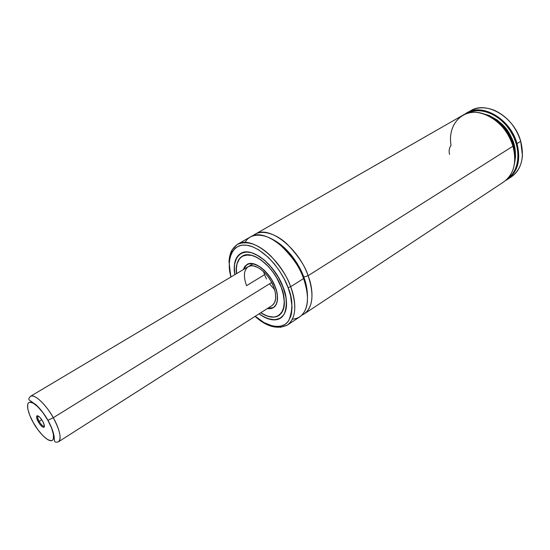 <?xml version="1.0" encoding="UTF-8"?>
<svg xmlns="http://www.w3.org/2000/svg" width="550" height="550" viewBox="0 0 550 550"><rect width="100%" height="100%" fill="white"/><g stroke="black" fill="none" stroke-linecap="round" stroke-linejoin="round"><path stroke-width="0.82" d="M255.138 234.224L252.972 235.758C260.377 228.869 275.626 233.159 287.024 243.994C298.203 255.667 305.229 266.234 308.117 275.694L303.799 277.062C300.341 266.963 289.224 247.713 272.298 239.236C289.224 247.713 300.341 266.963 303.799 277.062L308.117 275.694C312.785 287.127 315.631 308.949 301.909 315.15L304.253 313.906C312.991 307.113 314.284 294.374 308.117 275.694L512.971 146.169C506.467 121.667 478.473 105.084 462.77 115.287L255.138 234.224C268.654 224.964 298.286 247.376 308.117 275.694L512.971 146.169L514.559 153.979L514.69 161.528M307.484 296.326C307.326 289.169 306.096 282.748 303.799 277.062C306.096 282.748 307.326 289.169 307.484 296.326M272.353 305.353L274.67 302.521L275.722 298.244L275.399 292.882L273.707 286.901C276.863 296.051 276.334 302.252 272.119 305.504L58.479 441.794C62.934 438.522 57.186 424.249 53.274 417.718C49.665 410.307 36.307 393.298 30.456 396.33L30.456 396.33C34.299 393.511 45.781 404.119 53.274 417.718L271.7 282.466L53.274 417.718C59.971 430.444 61.703 438.474 58.479 441.794C55.997 442.53 54.684 442.2 54.539 440.804C53.776 439.938 56.079 435.511 48.029 420.324C44.282 413.964 40.329 408.829 36.163 404.917L29.432 400.146C28.401 399.431 28.737 398.166 30.456 396.33L253.137 263.766M246.551 285.67L264.564 274.691L246.551 285.67C243.238 276.382 243.788 270.057 248.201 266.702C254.623 262.219 268.806 273.268 273.707 286.901L270.806 280.844L268.317 277.042L265.499 273.597L260.913 269.418L257.799 267.444L253.344 265.897L250.697 265.843L248.215 266.702M243.361 269.589C246.063 262.563 251.914 261.862 260.927 267.499C268.599 274.361 273.371 280.851 275.234 286.969L275.275 286.962C278.774 297.124 278.183 304.012 273.515 307.622L267.293 308.584L271.356 308.543L273.742 307.471L276.32 304.336L277.276 301.331L277.441 295.714L276.691 291.459L274.34 284.707L272.044 280.232L269.273 275.99L264.468 270.449L261.03 267.513L255.86 264.536L252.615 263.608L248.346 263.869L245.121 266.056L243.286 269.631L246.943 264.509C254.066 259.538 269.83 271.81 275.275 286.969L275.234 286.969C278.712 294.106 279.434 310.393 267.369 308.536L271.322 308.474L273.701 307.409L276.272 304.281L277.221 301.283L277.386 295.687L276.636 291.438L275.234 286.969L272.009 280.246L267.719 274.051L264.454 270.497L259.291 266.379L255.874 264.605L252.636 263.677L248.38 263.938L245.169 266.111L243.361 269.589M248.469 263.835L246.991 264.488L243.341 269.596L246.991 264.488L248.469 263.835M244.131 267.609L247.308 264.303M281.215 287.244L281.263 287.244C278.334 278.919 268.902 263.12 255.193 256.548C241.209 250.243 234.465 262.577 236.569 273.632L236.335 268.469L236.968 263.835L239.566 258.438L242.316 256.107L245.781 254.918L252.024 255.406L256.664 257.249L261.47 260.253L268.558 266.674L272.924 271.989L276.781 277.874L281.215 287.244C285.966 301.159 285.161 310.585 278.802 315.521C273.976 318.34 267.96 317.419 260.748 312.757L267.499 316.174L273.769 317.123L277.372 316.291L281.545 312.868L283.896 307.058L284.316 302.087L283.154 293.446L281.215 287.244C273.735 266.324 252.01 249.459 242.254 256.231C237.566 259.277 235.689 265.072 236.617 273.604L236.383 268.51L237.022 263.883L239.614 258.5L242.357 256.176L245.809 254.987L252.044 255.468L256.671 257.311L261.463 260.308L268.544 266.722L272.896 272.023L276.739 277.894L281.215 287.244M284.371 302.741L284.371 302.748C284.439 308.33 282.604 312.586 278.857 315.507L276.829 316.504M282.728 310.887L278.857 315.507L279.716 314.944M248.16 254.808L242.296 256.197L240.488 257.558L242.296 256.197C246.022 254.121 250.642 254.389 256.176 257.001L256.176 257.001M234.912 274.615C232.031 262.735 237.923 247.452 253.536 253.419C268.923 259.903 279.971 278.046 283.161 287.327L283.161 287.327C286.866 295.673 287.334 304.377 284.57 313.431C279.421 321.626 270.923 321.757 259.077 313.823L263.251 316.546L268.166 318.78L274.993 319.839L278.919 318.952L280.637 318.024L283.484 315.246L284.577 313.411L286.426 306.329L285.952 297.371L283.161 287.327L278.286 277.124L271.769 267.726L264.227 260.012L256.382 254.684L251.336 252.691L246.675 252.024L244.551 252.189L240.797 253.502L237.82 256.053L236.658 257.751L234.554 264.344L234.355 269.748L234.912 274.615C233.241 264.22 235.201 257.159 240.769 253.44C236.761 256.224 234.637 260.391 234.389 265.946C234.85 259.937 236.981 255.771 240.769 253.44L243.018 252.464L240.769 253.44L237.779 255.991L234.967 261.876L234.286 266.922L234.871 274.643C233.207 264.206 235.159 257.146 240.714 253.461C251.343 246.091 275.055 264.488 283.209 287.334C288.379 302.493 287.506 312.764 280.589 318.147C274.801 321.454 267.616 320.024 259.036 313.851L265.739 317.873L272.841 319.873L278.96 319.014L282.205 316.848L284.632 313.466L286.481 306.371L286.007 297.399L284.391 290.751L280.163 280.472L276.299 273.831L269.356 264.887L264.234 259.964L258.981 256.101L251.316 252.622L246.654 251.955L241.168 253.213M292.407 319.165C311.156 317.714 309.176 291.17 303.572 278.561L290.668 286.722L303.572 278.561C293.659 250.167 264.014 227.617 250.559 236.851L237.566 244.289C250.821 235.153 280.521 258.101 290.668 286.722L288.049 287.554L284.371 279.269L279.709 271.246L274.264 263.828L268.262 257.338L258.796 249.893L252.567 246.744L246.696 245.176L241.416 245.224L239.064 245.85L235.029 248.236L231.997 252.031L230.065 257.07L229.281 263.141L229.646 270.009L231.014 276.939C226.511 263.319 229.955 241.12 249.349 245.699C268.819 251.556 284.206 275.811 288.049 287.554L290.668 286.722C287.801 277.702 281.188 267.458 270.82 255.991C258.541 244.234 247.459 240.336 237.566 244.289C232.313 247.94 229.604 253.419 229.439 260.728M232.437 249.473L237.146 244.544M468.834 111.939C476.135 106.968 484.729 106.466 494.622 110.447C507.272 116.463 515.969 126.734 520.719 141.274C514.326 116.923 486.42 100.547 470.669 110.763L466.895 112.929C482.618 102.719 510.565 119.192 517.014 143.612L520.719 141.274L522.438 155.574C521.551 166.196 517.241 173.656 509.52 177.939L511.397 176.832C521.524 169.269 524.631 157.417 520.719 141.274L517.014 143.612C520.967 159.803 517.88 171.676 507.767 179.231L505.711 180.434C517.371 173.401 521.139 161.129 517.014 143.612C510.276 117.913 480.102 101.654 464.894 114.221L466.895 112.929M467.149 113.382C479.875 106.129 500.204 114.228 510.806 131.608C521.565 148.885 519.668 170.686 507.471 178.798L512.449 174.054L515.343 169.242L517.234 163.611L518.038 157.348L517.722 150.686L516.278 143.853L513.755 137.115L510.242 130.708L505.862 124.877L500.789 119.845L495.213 115.789L489.335 112.846L483.381 111.114L477.558 110.639L472.079 111.416L467.149 113.382M514.388 164.113L515.577 156.523L514.731 147.249L512.896 140.979L508.386 132.014L504.371 126.644L497.2 120.003L489.191 115.507L483.374 113.802C496.98 118.195 506.192 125.819 511.026 136.668C515.398 144.657 516.519 153.808 514.388 164.113M514.793 157.245C515.041 143.55 509.871 127.696 489.692 116.524C504.254 122.533 515.969 141.536 514.793 157.245M449.543 154.378C448.697 150.954 449.192 147.943 451.027 145.338C447.061 122.911 464.922 105.703 485.815 114.689C498.926 120.608 507.98 131.106 512.971 146.169C516.966 162.415 513.906 174.309 503.807 181.851L304.253 313.906M303.799 277.062L303.181 277.53M255.069 316.381C266.619 326.796 277.379 329.697 287.368 325.077L280.452 327.332L287.368 325.077C298.327 317.322 295.068 297.681 290.668 286.722C297.041 305.601 295.941 318.381 287.368 325.077L299.853 316.814C308.55 310.049 309.794 297.296 303.572 278.561C300.403 267.967 292.311 256.465 279.304 244.056C265.994 232.808 250.209 232.251 245.114 242.447M288.049 287.554C292.875 298.375 293.136 309.32 288.839 320.375C283.298 330.041 267.438 327.504 255.255 316.264L263.911 322.52L272.656 326.054L278.018 326.576L280.479 326.253L284.845 324.466L286.694 322.994L288.303 321.166L290.702 316.449L291.466 313.61L292.064 307.099L290.586 295.742L288.049 287.554M280.486 318.12L281.05 317.817M282.514 316.539L280.631 318.106L274.56 319.887M266.592 318.182C272.216 320.464 276.891 320.444 280.631 318.106L281.016 317.852M243.203 255.667L242.296 256.197C251.928 249.404 273.79 266.276 281.249 287.244C284.522 294.621 285.058 302.431 282.865 310.654C278.761 318.388 271.377 319.096 260.707 312.785L267.52 316.236L273.797 317.192L278.981 315.494L281.593 312.923L283.951 307.106L284.371 302.122L283.834 296.471L281.263 287.244C286 301.201 285.202 310.626 278.857 315.507M273.859 307.388L267.348 308.55L273.556 307.581L274.808 306.556L273.556 307.581L269.486 308.736M263.546 271.631L264.701 275.055M269.933 284.384L274.615 289.582L269.692 284.068M266.296 278.561L264.564 274.691M44.406 426.03L44.241 426.188C42.941 426.415 41.257 424.834 39.174 421.438L41.828 419.801L39.174 421.438C41.126 424.655 42.769 426.257 44.11 426.25L44.406 426.03M38.301 421.871L39.174 421.438L38.301 421.871L39.703 424.043L41.965 426.511L43.732 427.309L44.33 426.745L44.337 425.384L42.673 421.176C44.454 424.572 44.846 426.607 43.849 427.281C42.343 427.288 40.494 425.48 38.301 421.871C36.706 418.887 36.224 416.907 36.85 415.924C38.225 415.381 40.164 417.134 42.673 421.176L39.71 417.168L37.214 415.731L36.63 416.316L36.637 417.691L38.301 421.871M33.323 422.654C29.872 416.989 24.736 403.893 29.583 402.188C35.104 401.596 44.811 414.329 47.891 420.344L53.274 417.718L47.891 420.344C51.535 426.291 56.519 439.677 51.315 440.77C45.533 440.763 36.314 428.409 33.323 422.654L29.762 415.305L27.789 408.842L27.713 404.229L28.414 402.854L29.583 402.188L33.158 403.088L37.902 406.849L43.093 412.919L47.891 420.344L51.542 427.941L53.453 434.493L53.364 438.989L52.566 440.241L51.315 440.77L47.657 439.622L42.969 435.772L37.95 429.825L33.172 422.393M291.507 255.427L285.567 249.831M265.533 276.994L266.482 278.912M38.218 415.986L37.888 416.158C37.324 417.031 37.758 418.791 39.174 421.438C37.668 418.612 37.276 416.817 37.998 416.068L38.218 415.986M242.729 255.956L242.261 256.231M237.566 244.289C233.53 247.417 231.131 250.635 230.374 253.949C229.776 256.231 229.584 255.729 228.992 261.539L230.828 277.049M511.397 176.832L507.767 179.231M259.071 313.83C267.623 319.99 274.808 321.413 280.631 318.106M279.262 315.226L278.809 315.521M44.11 426.25L43.849 427.281M37.888 416.158L36.85 415.924"/></g></svg>

